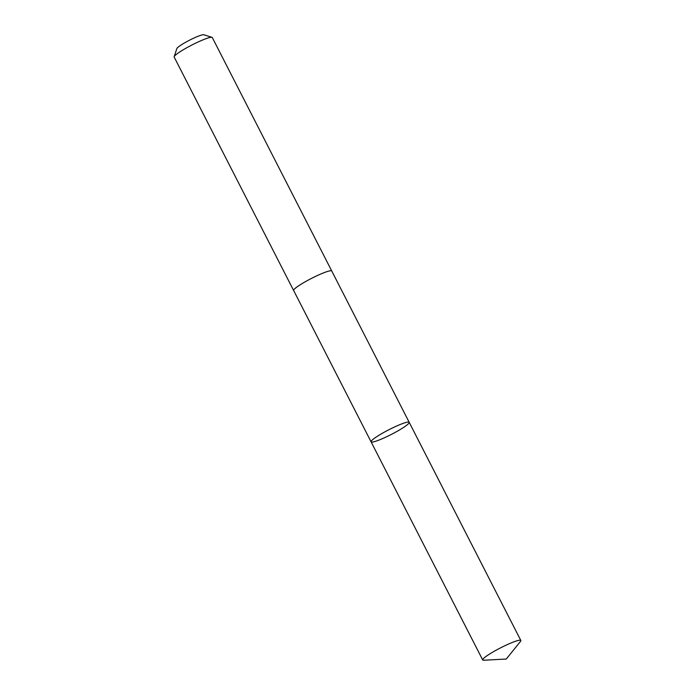 <?xml version="1.0" encoding="UTF-8"?>
<svg xmlns="http://www.w3.org/2000/svg" width="695" height="695" viewBox="0 0 695 695"><rect width="100%" height="100%" fill="white"/><g stroke="black" fill="none" stroke-linecap="round" stroke-linejoin="round"><path stroke-width="1.04" d="M293.681 290.571A21.415 2.65 -27.1 0 1 293.637 290.51A21.406 2.65 -27.1 0 1 320.577 274.099A21.406 2.65 -27.1 0 1 331.758 271.007L409.19 422.317A21.406 2.65 152.9 0 0 398.009 425.418A21.406 2.65 152.9 0 0 371.078 441.82A21.406 2.65 152.9 0 0 391.337 434.427A21.406 2.65 152.9 0 0 409.19 422.317A21.406 2.65 152.9 0 0 398.009 425.418A21.406 2.65 152.9 0 0 371.078 441.82L482.704 659.972A21.415 2.65 -27.1 0 1 509.644 643.561A21.415 2.65 -27.1 0 1 520.824 640.46A21.415 2.65 -27.1 0 1 520.451 641.45L506.281 659.034L483.459 660.25M506.281 659.034L483.72 660.241A21.415 2.65 -27.1 0 1 482.704 659.972M371.078 441.82L293.646 290.51A21.415 2.65 -27.1 0 1 311.499 278.4A21.415 2.65 -27.1 0 1 331.758 271.007A21.415 2.65 -27.1 0 1 331.784 271.067M293.637 290.51L174.176 57.06A21.415 2.65 -27.1 0 1 174.176 56.686A21.415 2.65 -27.1 0 1 192.029 44.949A21.415 2.65 -27.1 0 1 212.001 37.33A21.415 2.65 -27.1 0 1 212.296 37.547L331.758 271.007M174.176 56.686L176.886 48.52A15.229 1.885 -27.1 0 1 189.587 40.171A15.229 1.885 -27.1 0 1 203.791 34.75L212.001 37.33M409.19 422.317L520.824 640.46"/></g></svg>
